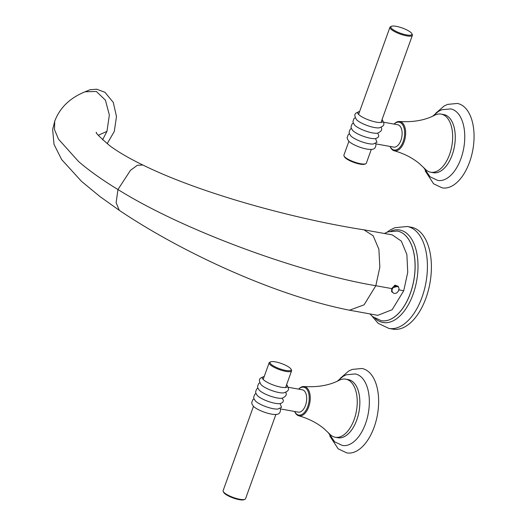 <?xml version="1.0" encoding="UTF-8"?>
<svg xmlns="http://www.w3.org/2000/svg" width="526" height="526" viewBox="0 0 526 526"><rect width="100%" height="100%" fill="white"/><g stroke="black" fill="none" stroke-linecap="round" stroke-linejoin="round"><path stroke-width="0.79" d="M411.22 227.212A51.785 28.338 100.2 0 1 419.044 230.96A51.785 28.338 -79.8 0 1 428.249 290.746A51.785 28.338 -79.8 0 1 392.876 329.138L388.892 328.421A51.785 28.338 -79.8 0 0 424.272 290.03A51.785 28.338 -79.8 0 0 415.06 230.25A51.785 28.338 100.2 0 0 407.236 226.496L411.22 227.212M381.258 320.696L381.232 320.689A45.532 24.913 -79.8 0 0 381.258 320.696A45.532 24.913 -79.8 0 0 412.364 286.933A45.532 24.913 -79.8 0 0 404.264 234.372A45.532 24.913 -79.8 0 0 397.386 231.072A45.532 24.913 -79.8 0 0 397.36 231.065L397.386 231.072M384.506 233.399L388.109 231.821L397.327 231.059A45.532 24.913 100.2 0 1 404.211 234.359A45.532 24.913 100.2 0 1 412.305 286.926A45.532 24.913 100.2 0 1 381.199 320.682L372.651 316.619L369.995 314.015M398.629 287.775L398.241 286.315L394.96 285.125L391.679 288.57L391.633 291.628M96.462 132.322C94.982 132.328 99.388 136.773 109.684 145.663C117.942 151.83 129.001 158.28 142.848 165.019C202.405 194.298 297.006 219.421 363.946 229.836L392.238 234.872L401.312 241.072L406.874 254.512L407.742 272.33L403.731 290.74L392.166 309.715L377.78 315.337L349.514 310.202L364.077 304.83L375.834 285.717C302.733 273.638 185.08 231.512 117.969 189.531C102.268 179.971 89.124 170.621 78.532 161.489L58.511 139.193L54.5 129.574L54.704 121.269C59.767 107.791 69.892 97.961 85.087 91.78L96.343 91.465L105.404 100.137L109.355 115.03L106.949 131.375L98.329 135.261M106.949 131.375L102.59 139.804M397.656 286.427L393.238 287.531C394.704 285.934 396.196 285.579 397.702 286.46C399.648 288.018 399.444 290.089 397.091 292.66A4.543 3.629 -50.3 0 1 394.007 293.396L391.844 291.891M393.238 287.531C391.351 290.017 391.607 291.969 394.007 293.396M337.238 381.232L343.235 376.287L346.358 374.788L355.254 373.933A36.34 19.883 100.2 0 1 360.672 376.557A36.34 19.883 -79.8 0 1 367.155 418.44A36.34 19.883 -79.8 0 1 342.38 445.463L334.674 441.847L328.04 432.339M340.112 378.49L348.699 371.04L352.15 369.423L361.934 368.489A42.876 23.466 100.2 0 1 368.41 371.599A42.876 23.466 -79.8 0 1 376.037 421.102A42.876 23.466 -79.8 0 1 346.739 452.893L338.159 448.823L329.776 435.916M337.324 437.625A29.541 16.168 -79.8 0 0 357.93 416.342A29.541 16.168 -79.8 0 0 352.808 381.738A29.541 16.168 -79.8 0 0 347.785 379.516M432.661 116.193L438.658 111.249L441.774 109.75L450.677 108.902A36.34 19.883 100.2 0 1 456.088 111.519A36.34 19.883 -79.8 0 1 462.571 153.401A36.34 19.883 -79.8 0 1 437.803 180.425L430.097 176.808L423.463 167.307M435.535 113.452L444.115 106.002L447.573 104.391L457.35 103.451A42.876 23.466 100.2 0 1 463.827 106.561A42.876 23.466 -79.8 0 1 471.454 156.064A42.876 23.466 -79.8 0 1 442.162 187.854L433.575 183.784L425.199 170.878M432.74 172.594A29.541 16.168 -79.8 0 0 453.346 151.304A29.541 16.168 -79.8 0 0 448.224 116.7A29.541 16.168 -79.8 0 0 443.201 114.477M304.048 386.538C317.849 387.399 329.585 385.308 339.25 380.265A29.522 16.155 100.2 0 1 345.74 379.147A29.522 16.155 100.2 0 1 350.198 381.284A29.522 16.155 -79.8 0 1 355.451 415.369A29.522 16.155 -79.8 0 1 335.279 437.257A29.522 16.155 -79.8 0 1 330.815 435.12A29.522 16.155 100.2 0 1 329.585 433.95L324.121 428.782C317.165 422.963 308.723 418.637 298.781 415.79A14.879 8.14 -79.8 0 0 309.242 405.198A14.879 8.14 -79.8 0 0 306.691 387.669A14.879 8.14 100.2 0 0 304.048 386.538A14.879 8.14 100.2 0 0 298.636 389.128M345.74 379.147L348.343 379.614A29.522 16.155 100.2 0 1 352.801 381.751A29.522 16.155 100.2 0 1 358.055 415.836A29.522 16.155 100.2 0 1 337.883 437.731L335.279 437.257M294.613 411.477A14.879 8.14 100.2 0 0 296.92 414.804A14.879 8.14 -79.8 0 0 298.781 415.79M298.669 389.135A14.156 7.745 100.2 0 1 305.849 388.221A14.156 7.745 -79.8 0 1 307.749 406.552A14.156 7.745 -79.8 0 1 296.559 414.034A14.156 7.745 100.2 0 1 294.645 411.483M399.464 121.499C413.272 122.367 425.001 120.276 434.667 115.227A29.522 16.155 100.2 0 1 441.156 114.109A29.522 16.155 100.2 0 1 445.614 116.246A29.522 16.155 -79.8 0 1 450.867 150.331A29.522 16.155 -79.8 0 1 430.695 172.226A29.522 16.155 -79.8 0 1 426.238 170.082A29.522 16.155 100.2 0 1 425.008 168.912L419.544 163.744C412.588 157.931 404.139 153.599 394.198 150.758A14.879 8.14 -79.8 0 0 404.658 140.159A14.879 8.14 -79.8 0 0 402.107 122.63A14.879 8.14 100.2 0 0 399.464 121.499A14.879 8.14 100.2 0 0 394.053 124.09M441.156 114.109L443.76 114.576A29.522 16.155 100.2 0 1 448.224 116.719A29.522 16.155 100.2 0 1 453.471 150.804A29.522 16.155 100.2 0 1 433.299 172.692L430.695 172.226M390.029 146.445A14.879 8.14 100.2 0 0 392.337 149.765A14.879 8.14 -79.8 0 0 394.198 150.758M394.086 124.097A14.156 7.745 100.2 0 1 401.272 123.189A14.156 7.745 -79.8 0 1 403.166 141.514A14.156 7.745 -79.8 0 1 391.975 148.996A14.156 7.745 100.2 0 1 390.062 146.452M288.176 387.248L302.279 389.786A11.355 6.213 100.2 0 1 305.521 405.309A11.355 6.213 100.2 0 1 298.255 412.134L280.463 408.932M280.056 408.439L280.483 408.998C280.575 412.627 279.089 414.429 276.032 414.409A13.387 3.307 19.8 0 1 271.383 414.1A13.387 3.307 -160.2 0 1 253.381 406.25L251.921 403.876L251.73 402.633L252.736 399.865L253.986 398.859M285.506 392.054C287.229 394.454 286.065 396.519 282.021 398.241C284.257 400.694 283.606 402.489 280.088 403.62L281.561 407.275L277.965 409.024A13.387 3.307 19.8 0 1 273.316 408.715A13.387 3.307 -160.2 0 1 255.314 400.871L253.861 398.491L253.663 397.255L254.676 394.487L255.925 393.474M279.904 403.646L280.088 403.62A13.387 3.307 -160.2 0 1 279.904 403.646A13.387 3.307 -160.2 0 1 267.951 401.318A13.387 3.307 -160.2 0 1 257.253 395.493L255.8 393.113L255.603 391.877L256.609 389.102L257.858 388.096M281.844 398.267L282.021 398.241A13.387 3.307 -160.2 0 1 281.844 398.267A13.387 3.307 -160.2 0 1 269.884 395.94A13.387 3.307 -160.2 0 1 259.186 390.108L257.733 387.734L257.543 386.492L258.549 383.724L259.798 382.718M286.696 384.782A13.387 3.307 19.8 0 1 281.068 387.195A13.387 3.307 -160.2 0 1 265.808 381.462A13.387 3.307 -160.2 0 1 264.045 376.629C259.943 378.128 257.635 378.924 261.126 384.73A13.387 3.307 -160.2 0 0 279.128 392.574A13.387 3.307 19.8 0 0 283.777 392.889C290.168 390.634 288.899 388.55 286.696 384.782A13.387 3.307 19.8 0 0 286.604 384.69M244.912 499.319L244.031 499.7A11.191 2.768 -160.2 0 1 234.958 498.582A11.191 2.768 -160.2 0 1 224.865 493.71A11.191 2.768 19.8 0 1 223.668 492.369L223.228 491.508A11.92 2.946 19.8 0 0 224.51 492.941A11.92 2.946 -160.2 0 0 235.254 498.129A11.92 2.946 -160.2 0 0 244.912 499.319A11.92 2.946 -160.2 0 0 245.543 498.747L275.9 414.422M253.473 406.348L223.109 490.673A11.92 2.946 19.8 0 0 223.228 491.508M291.023 369.167A11.191 2.768 -160.2 0 1 284.132 370.107A11.191 2.768 -160.2 0 1 271.383 364.505A11.191 2.768 19.8 0 1 270.66 361.835A11.191 2.768 19.8 0 1 279.733 362.953A11.191 2.768 19.8 0 1 289.826 367.825A11.191 2.768 -160.2 0 1 291.023 369.167L291.463 370.028A11.92 2.946 -160.2 0 1 291.582 370.863A11.92 2.946 -160.2 0 1 282.725 370.666A11.92 2.946 -160.2 0 1 270.548 365.064A11.92 2.946 19.8 0 1 269.154 362.789L263.158 379.443M270.66 361.835L269.779 362.217A11.92 2.946 19.8 0 0 269.154 362.789M383.592 122.21L397.702 124.747A11.355 6.213 100.2 0 1 400.937 140.271A11.355 6.213 100.2 0 1 393.678 147.102L375.886 143.894M375.472 143.401L375.906 143.966C375.991 147.589 374.505 149.391 371.448 149.371A13.387 3.307 19.8 0 1 366.8 149.062A13.387 3.307 -160.2 0 1 348.797 141.218L347.344 138.838L347.147 137.595L348.159 134.827L349.402 133.821M380.923 127.016C382.645 129.416 381.482 131.48 377.444 133.203C379.673 135.655 379.029 137.45 375.505 138.588L376.978 142.237L373.388 143.993A13.387 3.307 19.8 0 1 368.739 143.683A13.387 3.307 -160.2 0 1 350.737 135.833L349.277 133.459L349.086 132.217L350.092 129.449L351.342 128.443M375.321 138.608L375.505 138.588A13.387 3.307 -160.2 0 1 375.321 138.608A13.387 3.307 -160.2 0 1 363.367 136.287A13.387 3.307 -160.2 0 1 352.67 130.455L351.217 128.074L351.02 126.838L352.032 124.064L353.281 123.058M377.26 133.229L377.444 133.203A13.387 3.307 -160.2 0 1 377.26 133.229A13.387 3.307 -160.2 0 1 365.307 130.902A13.387 3.307 -160.2 0 1 354.609 125.076L353.156 122.696L352.959 121.46L353.965 118.685L355.214 117.679M382.113 119.75A13.387 3.307 19.8 0 1 376.485 122.157A13.387 3.307 -160.2 0 1 361.224 116.424A13.387 3.307 -160.2 0 1 359.462 111.591C355.366 113.09 353.058 113.892 356.543 119.691A13.387 3.307 -160.2 0 0 374.551 127.542A13.387 3.307 19.8 0 0 379.2 127.851C385.584 125.602 384.315 123.511 382.113 119.75A13.387 3.307 19.8 0 0 382.021 119.652M391.462 26.3A11.191 2.768 -160.2 0 0 392.186 28.969A11.191 2.768 19.8 0 0 404.935 34.571A11.191 2.768 19.8 0 0 411.825 33.631A11.191 2.768 19.8 0 0 410.622 32.29A11.191 2.768 -160.2 0 0 400.536 27.418A11.191 2.768 -160.2 0 0 391.462 26.3L390.575 26.681A11.92 2.946 -160.2 0 0 389.95 27.253A11.92 2.946 -160.2 0 0 391.351 29.522A11.92 2.946 19.8 0 0 403.527 35.13A11.92 2.946 19.8 0 0 412.377 35.327A11.92 2.946 19.8 0 0 412.266 34.492L411.825 33.631M365.715 163.783L364.834 164.165A11.191 2.768 19.8 0 1 355.76 163.047A11.191 2.768 19.8 0 1 345.667 158.175A11.191 2.768 -160.2 0 1 344.464 156.833L344.03 155.972A11.92 2.946 -160.2 0 0 345.306 157.405A11.92 2.946 19.8 0 0 356.056 162.593A11.92 2.946 19.8 0 0 365.715 163.783A11.92 2.946 19.8 0 0 366.339 163.211L371.317 149.384M344.03 155.972A11.92 2.946 -160.2 0 1 343.912 155.137L348.889 141.31M390.838 231.105A46.992 25.715 100.2 0 1 406.789 233.406A46.992 25.715 100.2 0 1 413.088 294.258A46.992 25.715 100.2 0 1 375.939 319.091A46.992 25.715 100.2 0 1 375.13 318.381M403.731 290.74L398.511 289.8M363.946 229.836L373.177 235.806L378.884 249.212L379.838 267.149L375.834 285.717L391.679 288.57M142.848 165.019L137.312 165.309L130.461 170.325L117.969 189.531L116.114 202.668L119.303 210.334C181.069 251.987 274.901 295.566 349.514 310.202M407.236 226.496L394.894 227.712L390.516 229.796L386.853 232.288M371.803 315.883L378.187 323.345L388.892 328.421M54.908 120.618L52.646 129.56L54.027 144.387L61.641 159.556L81.523 181.365L99.96 196.56L119.303 210.334M107.146 143.71L114.293 131.441L116.496 116.555L113.287 102.439L104.976 92.3L96.712 89.216L89.985 89.736L85.074 91.787M291.582 370.863L285.585 387.524M381.002 122.486L412.377 35.327M358.574 114.412L389.95 27.253"/></g></svg>
